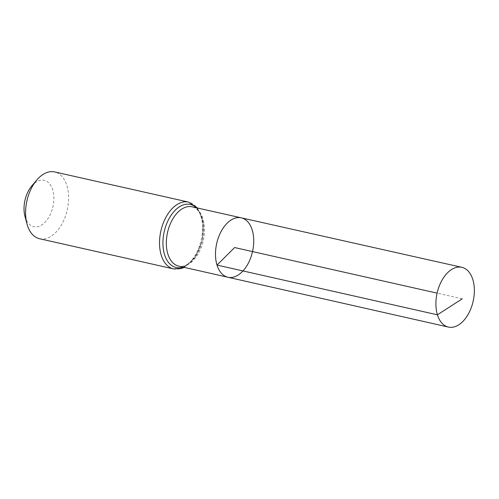 <?xml version="1.0" encoding="UTF-8"?>
<svg xmlns="http://www.w3.org/2000/svg" width="499" height="499" viewBox="0 0 499 499"><rect width="100%" height="100%" fill="white"/><g stroke="black" fill="none" stroke-linecap="round" stroke-linejoin="round"><path stroke-width="0.37" stroke-dasharray="2.5 1.87" d="M24.95 216.292A23.777 14.34 102.7 0 0 25.206 217.184A23.777 14.34 102.7 0 0 45.241 222.036A23.777 14.34 102.7 0 0 52.283 188.603A23.777 14.34 102.7 0 0 31.78 185.94M39.571 238.734A34.238 20.652 102.7 0 0 67.234 209.867A34.238 20.652 102.7 0 0 54.609 171.93M227.912 277.251A30.445 18.363 102.7 0 0 252.525 251.583A30.445 18.363 102.7 0 0 241.291 217.845M462.242 298.795L437.105 293.138M178.748 266.142A30.408 18.344 102.7 0 0 203.33 240.506A30.408 18.344 102.7 0 0 192.103 206.811C197.878 208.152 201.571 214.133 203.174 224.762C203.972 233.794 202.369 242.583 198.365 251.134C192.071 262.462 185.534 267.464 178.748 266.142M173.515 268.886A34.238 20.652 102.7 0 0 201.178 240.025A34.238 20.652 102.7 0 0 188.553 202.083M182.996 267.102A32.323 19.498 102.7 0 0 202.251 240.262A32.323 19.498 102.7 0 0 196.357 207.765M184.256 267.389L195.433 256.91L202.357 240.287L203.224 222.304L197.616 208.046"/><path stroke-width="0.75" d="M227.912 277.251L178.748 266.142A30.408 18.344 102.7 0 1 167.857 253.979A30.408 18.344 102.7 0 1 171.625 221.076A30.408 18.344 102.7 0 1 192.103 206.811L241.291 217.845A30.445 18.363 102.7 0 0 220.783 232.122A30.445 18.363 102.7 0 0 217.009 265.069A30.445 18.363 102.7 0 0 227.912 277.251A30.445 18.363 102.7 0 0 252.525 251.583A30.445 18.363 102.7 0 0 241.291 217.845A30.445 18.363 102.7 0 0 220.783 232.122A30.445 18.363 102.7 0 0 217.009 265.069A30.445 18.363 102.7 0 0 227.912 277.251L448.395 327.07A30.626 18.475 102.7 0 0 469.029 312.723A30.626 18.475 102.7 0 0 472.827 279.571A30.626 18.475 102.7 0 0 461.843 267.321A30.626 18.475 102.7 0 0 441.222 281.679A30.626 18.475 102.7 0 0 437.423 314.819A30.626 18.475 102.7 0 0 448.395 327.07M197.616 208.046L188.553 202.083L54.609 171.93A34.238 20.652 102.7 0 0 36.77 180.045L31.78 185.94A23.777 14.34 102.7 0 0 24.95 216.292L26.934 223.752A34.238 20.652 102.7 0 0 27.295 225.037A34.238 20.652 102.7 0 0 39.571 238.734L173.515 268.886L181.38 268.531L184.256 267.389M36.77 180.045A34.238 20.652 102.7 0 0 26.934 223.752M437.105 293.138L234.611 247.548L217.009 265.069L437.423 314.819L462.242 298.795M188.553 202.083A34.238 20.652 102.7 0 0 165.487 218.132A34.238 20.652 102.7 0 0 161.239 255.189A34.238 20.652 102.7 0 0 173.515 268.886M196.357 207.765A32.323 19.498 102.7 0 0 171.188 215.15A32.323 19.498 102.7 0 0 164.545 254.584A32.323 19.498 102.7 0 0 182.996 267.102M241.291 217.845L461.843 267.321"/></g></svg>
